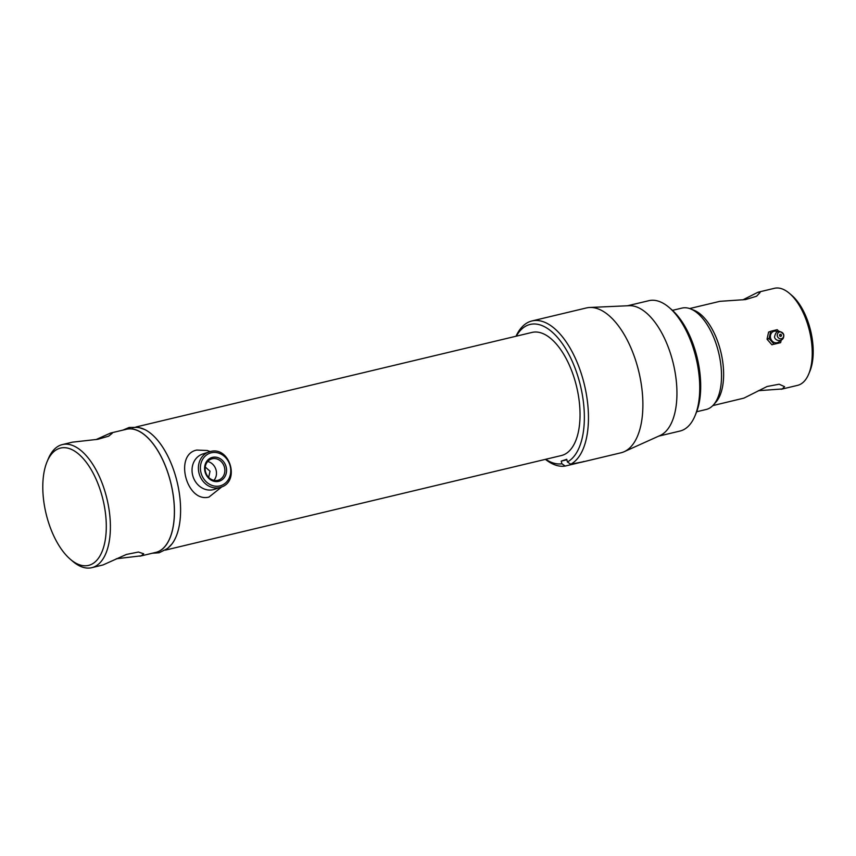 <?xml version="1.0" encoding="UTF-8"?>
<svg xmlns="http://www.w3.org/2000/svg" width="856" height="856" viewBox="0 0 856 856"><rect width="100%" height="100%" fill="white"/><g stroke="black" fill="none" stroke-linecap="round" stroke-linejoin="round"><path stroke-width="1.28" d="M47.048 461.769A60.316 29.307 -103.4 0 0 70.342 559.278A60.316 29.307 -103.4 0 0 89.741 565.056A60.316 29.307 -103.4 0 0 102.442 497.475A60.316 29.307 -103.4 0 0 59.353 448.405A60.316 29.307 -103.4 0 0 47.048 461.769L48.225 458.944A63.291 30.763 76.6 0 1 61.14 444.927A63.291 30.763 76.6 0 1 62.381 444.574L72.482 442.156L97.745 439.321L108.648 436.175L112.286 433.222L110.51 433.072L96.043 439.588M116.341 558.765L141.283 555.812L143.69 553.779L138.426 552.034L126.421 554.442L102.988 564.96L91.785 567.688A63.291 30.763 76.6 0 1 72.664 561.269L70.342 559.278M139.913 556.197L155.771 552.409A63.291 30.763 -103.4 0 0 157.012 552.056A63.291 30.763 -103.4 0 0 170.676 482.41A63.291 30.763 -103.4 0 0 126.367 429.284L110.51 433.072M62.381 444.574A63.291 30.763 76.6 0 1 106.679 497.7A63.291 30.763 76.6 0 1 93.026 567.335A63.291 30.763 76.6 0 1 91.785 567.688M208.682 477.402L210.03 471.196L205.237 467.034M165.369 550.119L561.429 455.531A63.291 30.763 -103.4 0 0 562.67 455.178A63.291 30.763 -103.4 0 0 576.323 385.542A63.291 30.763 -103.4 0 0 532.025 332.417L135.965 426.994M132.573 427.807A63.291 30.763 76.6 0 1 176.882 480.933A63.291 30.763 76.6 0 1 163.218 550.568M742.794 299.889L758.009 292.228L760.064 292.559L756.565 296.23L745.49 299.579L719.875 301.333L689.626 308.556M712.802 405.605L743.95 398.115L767.072 386.505L779.153 384.216L784.588 386.687L782.245 388.966L758.266 390.711M781.186 389.266L797.567 385.361A49.883 24.246 -103.4 0 0 798.541 385.082A49.883 24.246 -103.4 0 0 808.717 374.029A49.883 24.246 -103.4 0 0 789.457 293.373A49.883 24.246 -103.4 0 0 774.391 288.312L758.009 292.228M696.677 411.747L706.179 409.478A52.12 25.327 -103.4 0 0 707.206 409.189A52.12 25.327 -103.4 0 0 713.455 404.909A52.12 25.327 -103.4 0 0 718.708 352.897A52.12 25.327 -103.4 0 0 690.514 308.877A52.12 25.327 -103.4 0 0 681.965 308.085L672.463 310.354M713.455 404.909L715.905 402.138A49.883 24.246 -103.4 0 0 720.945 352.362A49.883 24.246 -103.4 0 0 693.959 310.236L690.514 308.877M789.457 293.373L791.779 295.363A46.909 22.802 76.6 0 1 809.894 371.204L808.717 374.029M212.459 457.361A12.401 10.828 -108.4 0 1 226.123 466.83A12.401 10.828 -108.4 0 1 218.708 481.34A12.401 10.828 -108.4 0 1 205.044 471.87A12.401 10.828 -108.4 0 1 212.459 457.361M217.799 480.312A11.128 9.716 71.6 0 0 218.505 480.109A11.128 9.716 71.6 0 0 224.347 466.884A11.128 9.716 71.6 0 0 212.192 458.773A11.128 9.716 71.6 0 0 211.486 458.976A11.128 9.716 71.6 0 0 205.643 472.202A11.128 9.716 71.6 0 0 217.799 480.312M207.676 461.523A11.128 9.716 -108.4 0 1 215.84 469.259A11.128 9.716 -108.4 0 1 213.925 480.344M669.125 307.475L671.457 309.465A64.04 31.126 76.6 0 1 696.174 412.999L695.008 415.823A67.014 32.571 -103.4 0 0 669.125 307.475A67.014 32.571 -103.4 0 0 648.88 300.681L627.566 305.763M658.703 436.132L680.017 431.039A67.014 32.571 -103.4 0 0 681.333 430.664A67.014 32.571 -103.4 0 0 695.008 415.823M580.989 462.336L620.985 452.792A74.461 36.187 -103.4 0 0 622.44 452.375A74.461 36.187 -103.4 0 0 624.174 451.7L660.104 435.501A67.014 32.571 -103.4 0 0 673.34 363.736A67.014 32.571 -103.4 0 0 629.107 305.699L589.731 307.475A74.461 36.187 -103.4 0 0 586.392 307.946L531.961 320.947A74.461 36.187 76.6 0 1 583.332 380.556A74.461 36.187 76.6 0 1 570.706 464.23L583.203 461.748L565.195 466.06A74.461 36.187 76.6 0 1 545.411 459.351M624.174 451.7A74.461 36.187 -103.4 0 0 638.886 371.964A74.461 36.187 -103.4 0 0 589.731 307.475M516.008 336.237A74.461 36.187 76.6 0 1 530.495 321.364A74.461 36.187 76.6 0 1 531.961 320.947M583.888 461.395L583.203 461.748M570.706 464.23L567.421 461.94A71.476 34.743 -103.4 0 0 579.009 380.118A71.476 34.743 -103.4 0 0 528.719 324.841A71.476 34.743 -103.4 0 0 516.318 336.162M545.721 459.287A71.476 34.743 -103.4 0 0 561.91 463.77L565.195 466.06M567.421 461.94L566.736 459.298L561.226 461.127L566.865 459.79M561.226 461.127L561.91 463.77M124.719 429.68A63.387 30.805 76.6 0 1 170.387 481.115A63.387 30.805 76.6 0 1 154.123 552.805M122.857 430.129L129.192 427.454L138.372 427.358L144.782 429.573A63.291 30.763 76.6 0 1 176.55 479.649A63.291 30.763 76.6 0 1 172.067 543.827L167.348 548.707L159.12 552.773L152.261 553.244M154.508 552.655A63.291 30.763 -103.4 0 0 157.012 552.056A63.291 30.763 -103.4 0 0 170.344 481.125A63.291 30.763 -103.4 0 0 125.126 429.637M203.846 453.68A18.618 16.253 71.6 0 0 192.718 475.465A18.618 16.253 71.6 0 0 213.23 489.685A18.618 16.253 71.6 0 0 215.552 488.915M202.669 454.022L210.234 451.572C229.857 445.762 240.515 481.81 220.752 487.246A18.618 16.253 -108.4 0 1 219.585 487.578A18.618 16.253 -108.4 0 1 199.255 474.031A18.618 16.253 -108.4 0 1 209.025 451.915A18.618 16.253 -108.4 0 1 210.202 451.572L207.216 450.502L196.73 450.063C173.832 454.557 186.544 503.018 208.971 497.079L221.897 486.807M780.158 340.463A5.96 5.2 -108.4 0 1 774.969 342.7A5.96 5.2 -108.4 0 1 770.614 338.163A5.96 5.2 -108.4 0 1 771.941 332.47A5.96 5.2 -108.4 0 1 777.162 331.465M783.657 334.6A3.724 3.253 -108.4 0 1 777.334 336.108A3.724 3.253 -108.4 0 1 783.657 334.6M779.548 335.573A1.113 0.974 -108.4 0 1 781.442 335.124A1.113 0.974 -108.4 0 1 779.548 335.573M781.218 340.089L780.683 342.518A7.672 6.698 -108.4 0 1 780.533 342.678L774.188 344.187A7.672 6.698 -108.4 0 1 773.985 344.112L771.919 344.797L767.115 339.308L769.18 338.623A7.672 6.698 -108.4 0 1 769.127 338.388L767.062 339.072L768.602 332.075L770.668 331.39A7.672 6.698 -108.4 0 1 770.817 331.229L769.929 331.636M778.5 331.079L777.366 329.785A7.672 6.698 -108.4 0 0 777.152 329.71L770.817 331.229M770.668 331.39L769.127 338.388M769.18 338.623L773.985 344.112M774.188 344.187L780.533 342.678M211.261 452.792A17.131 14.959 71.6 0 0 201.021 472.822A17.131 14.959 71.6 0 0 219.896 485.908A17.131 14.959 71.6 0 0 230.136 465.867A17.131 14.959 71.6 0 0 211.261 452.792M220.752 487.246L214.407 489.354M774.509 337.007C775.408 341.951 784.652 342.165 783.732 334.61C779.11 329.464 776.039 330.266 774.509 337.007M780.597 336.451A1.113 1.113 0 0 0 779.912 334.407"/></g></svg>

